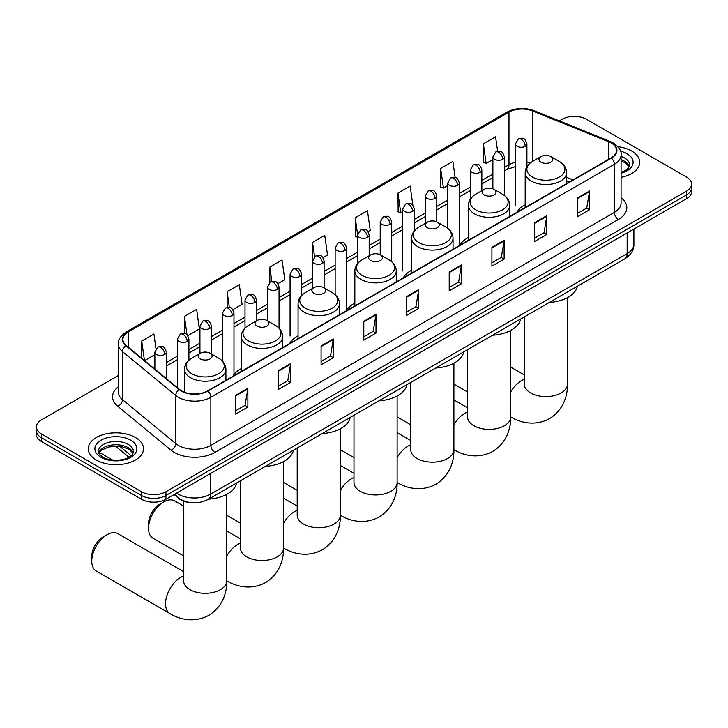 <?xml version="1.0" encoding="UTF-8"?>
<svg xmlns="http://www.w3.org/2000/svg" width="728" height="728" viewBox="0 0 728 728"><rect width="100%" height="100%" fill="white"/><g stroke="black" fill="none" stroke-linecap="round" stroke-linejoin="round"><path stroke-width="1.09" d="M241.277 368.596A30.485 17.599 0 0 0 232.869 376.294M298.061 335.808A30.485 17.599 0 0 0 289.653 343.516M354.845 303.03A30.485 17.599 0 0 0 346.437 310.729M411.62 270.243A30.485 17.599 0 0 0 403.212 277.95M468.404 237.464A30.485 17.599 0 0 0 459.996 245.163M525.188 204.686A30.485 17.599 0 0 0 516.78 212.385M568.95 182.264L566.602 181.317M191.764 502.73A17.254 9.964 180 0 1 178.833 498.507L174.047 494.558M118.318 375.512L41.45 419.883A17.254 9.964 0 0 0 36.4 426.926L36.4 434.443A17.254 9.964 0 0 0 41.45 441.486L141.514 499.253A17.254 9.964 0 0 0 165.92 499.253L686.55 198.671A17.254 9.964 0 0 0 691.6 191.628L691.6 187.869A17.254 9.964 0 0 1 686.55 194.913A17.254 9.964 0 0 0 691.6 187.869L691.6 184.111A17.254 9.964 0 0 0 686.55 177.068L586.486 119.301A17.254 9.964 0 0 0 562.08 119.301L559.332 120.894M36.4 426.926A17.254 9.964 0 0 0 41.45 433.97L141.514 491.737A17.254 9.964 0 0 0 165.92 491.737L165.92 495.495L686.55 194.913L165.92 495.495A17.254 9.964 0 0 1 141.514 495.495A17.254 9.964 0 0 0 165.92 495.495L165.92 499.253M41.45 433.97L41.45 437.728L141.514 495.495L41.45 437.728A17.254 9.964 0 0 1 36.4 430.685A17.254 9.964 0 0 0 41.45 437.728L41.45 441.486M631.64 151.005A27.609 15.943 0 0 0 617.845 146.683A27.609 15.943 0 0 1 631.64 151.005A27.609 15.943 0 0 1 639.721 162.271A27.609 15.943 0 0 0 631.64 151.005M135.408 437.492A27.609 15.943 0 0 0 105.323 434.043A27.609 15.943 0 0 0 88.279 448.767A27.609 15.943 0 0 0 96.36 460.041A27.609 15.943 0 0 0 126.454 463.49A27.609 15.943 0 0 0 143.498 448.767A27.609 15.943 0 0 0 135.408 437.492A27.609 15.943 0 0 0 105.323 434.043A27.609 15.943 0 0 0 88.279 448.767A27.609 15.943 0 0 0 96.36 460.041A27.609 15.943 0 0 0 126.454 463.49A27.609 15.943 0 0 0 143.498 448.767A27.609 15.943 0 0 0 135.408 437.492M611.092 142.897A18.409 10.629 180 0 1 616.489 150.414A18.409 10.629 180 0 1 611.092 157.931L207.607 390.881A18.409 10.629 180 0 1 179.516 389.462L126.244 345.536A18.409 10.629 180 0 1 122.914 339.448A18.409 10.629 180 0 1 128.31 331.932L508.99 112.148A18.409 10.629 180 0 1 532.559 110.956L608.635 141.705A18.409 10.629 180 0 1 611.092 142.897M611.42 142.715A18.864 10.893 0 0 0 608.899 141.496L532.823 110.738A18.864 10.893 0 0 0 508.663 111.957L127.982 331.74A18.864 10.893 0 0 0 125.871 345.691L179.133 389.616A18.864 10.893 0 0 0 207.935 391.072L611.42 158.113A18.864 10.893 0 0 0 611.42 142.715M235.672 395.295L235.672 414.086L247.875 407.034L247.875 388.251L235.672 395.295M235.672 410.747L245.072 405.323L247.829 388.87A4.605 2.657 -120 0 0 247.875 388.251M244.99 405.369L247.875 407.034M278.378 370.643L278.378 389.425L290.581 382.382L290.581 363.591L278.378 370.643M278.378 386.095L287.778 380.662L290.536 364.218A4.605 2.657 -120 0 0 290.581 363.591M287.697 380.717L290.581 382.382M321.084 345.982L321.084 364.764L333.288 357.721L333.288 338.939L321.084 345.982M321.084 361.434L330.485 356.01L333.242 339.557A4.605 2.657 -120 0 0 333.288 338.939M330.403 356.056L333.288 357.721M363.8 321.321L363.8 340.113L376.003 333.069L376.003 314.278L363.8 321.321M363.8 336.782L373.191 331.349L375.948 314.906A4.605 2.657 -120 0 0 376.003 314.278M373.109 331.404L376.003 333.069M577.331 198.043L577.331 216.826L589.534 209.782L589.534 190.991L577.331 198.043M577.331 213.495L586.732 208.062L589.489 191.619A4.605 2.657 -120 0 0 589.534 190.991M586.65 208.117L589.534 209.782M534.625 222.695L534.625 241.487L546.828 234.434L546.828 215.652L534.625 222.695M534.625 238.147L544.025 232.723L546.783 216.271A4.605 2.657 -120 0 0 546.828 215.652M543.943 232.769L546.828 234.434M491.919 247.356L491.919 266.139L504.122 259.095L504.122 240.304L491.919 247.356M491.919 262.808L501.319 257.384L504.076 240.932A4.605 2.657 -120 0 0 504.122 240.304M501.237 257.43L504.122 259.095M449.212 272.008L449.212 290.8L461.416 283.756L461.416 264.965L449.212 272.008M449.212 287.46L458.613 282.036L461.361 265.593A4.605 2.657 -120 0 0 461.416 264.965M458.531 282.082L461.416 283.756M406.506 296.669L406.506 315.452L418.709 308.408L418.709 289.626L406.506 296.669M406.506 312.121L415.906 306.697L418.655 290.245A4.605 2.657 -120 0 0 418.709 289.626M415.825 306.743L418.709 308.408M621.084 177.35A27.609 15.943 0 0 0 639.721 162.271A27.609 15.943 0 0 1 621.084 177.35M165.92 491.737L686.55 191.155A17.254 9.964 0 0 0 691.6 184.111M232.851 309.655L242.087 304.322L239.33 284.694L227.136 291.737L227.136 307.434M187.779 335.672L199.381 328.974L196.624 309.345L184.421 316.389L184.421 333.488M155.983 348.721L153.917 334.006L141.714 341.05L141.714 358.294M368.05 231.595L370.215 230.348L367.458 210.72L355.255 217.763L355.455 236.436M412.858 205.251L410.164 186.059L397.961 193.111L398.161 211.784M455.127 177.45L452.871 161.407L440.668 168.45L440.868 187.123M497.624 151.306L495.577 136.746L483.383 143.789L483.574 162.462M277.914 283.638L284.794 279.661L282.045 260.033L269.842 267.076L269.842 282.464M322.986 257.612L327.5 255.009L324.752 235.381L312.549 242.424L312.612 261.17M312.612 288.406L312.549 261.024M312.549 242.424L314.56 256.729M357.675 237.273L355.255 236.363M355.255 217.763L357.675 235.035M397.961 193.111L400.719 212.74L402.748 211.566M400.719 212.74L397.961 211.702M440.668 168.45L443.425 188.079L447.811 185.549M443.425 188.079L440.668 187.051M483.383 143.789L486.131 163.418L492.883 159.523M486.131 163.418L483.383 162.389M269.842 267.076L271.863 281.49M227.136 291.737L229.338 307.434M184.421 316.389L187.014 334.825M144.554 360.633L154.873 354.673M141.714 341.05L144.453 360.551M541.013 162.18A6.907 3.986 0 0 0 550.778 162.18A6.907 3.986 0 0 0 550.778 156.547L559.35 161.489A19.019 10.984 0 0 1 559.35 177.022A19.019 10.984 0 0 1 532.441 177.022A19.019 10.984 0 0 1 532.441 161.489C527.755 164.273 525.343 167.968 525.188 172.582A20.712 11.957 0 0 0 531.249 181.035A20.712 11.957 0 0 0 553.817 183.629A20.712 11.957 0 0 0 566.602 172.582C566.448 167.968 564.027 164.273 559.35 161.489L550.778 156.547A6.907 3.986 0 0 0 541.013 156.547A6.907 3.986 0 0 0 541.013 162.18M549.331 302.448A31.641 18.264 0 0 0 577.34 286.277M484.229 194.958A6.907 3.986 0 0 0 493.994 194.958A6.907 3.986 0 0 0 493.994 189.326L502.566 194.276A19.019 10.984 0 0 1 502.566 209.81A19.019 10.984 0 0 1 475.666 209.81A19.019 10.984 0 0 1 475.666 194.276C470.98 197.061 468.559 200.755 468.404 205.36A20.712 11.957 0 0 0 474.474 213.814A20.712 11.957 0 0 0 497.042 216.407A20.712 11.957 0 0 0 509.818 205.36C509.673 200.755 507.252 197.061 502.566 194.276L493.994 189.326A6.907 3.986 0 0 0 484.229 189.326A6.907 3.986 0 0 0 484.229 194.958M492.547 335.235A31.641 18.264 0 0 0 520.565 319.055M427.454 227.746A6.907 3.986 0 0 0 437.209 227.746A6.907 3.986 0 0 0 437.209 222.104L445.782 227.054A19.019 10.984 0 0 1 445.782 242.588A19.019 10.984 0 0 1 418.882 242.588A19.019 10.984 0 0 1 418.882 227.054C414.196 229.839 411.775 233.533 411.62 238.147A20.712 11.957 0 0 0 417.69 246.601A20.712 11.957 0 0 0 440.258 249.185A20.712 11.957 0 0 0 453.044 238.147C452.889 233.533 450.468 229.839 445.782 227.054L437.209 222.104A6.907 3.986 0 0 0 427.454 222.104A6.907 3.986 0 0 0 427.454 227.746M435.772 368.013A31.641 18.264 0 0 0 463.781 351.842M370.67 260.524A6.907 3.986 0 0 0 380.435 260.524A6.907 3.986 0 0 0 380.435 254.891L389.007 259.841A19.019 10.984 0 0 1 389.007 275.375A19.019 10.984 0 0 1 362.098 275.375A19.019 10.984 0 0 1 362.098 259.841C357.412 262.617 355 266.321 354.845 270.925A20.712 11.957 0 0 0 360.906 279.379A20.712 11.957 0 0 0 383.474 281.973A20.712 11.957 0 0 0 396.26 270.925C396.105 266.321 393.684 262.617 389.007 259.841L380.435 254.891A6.907 3.986 0 0 0 370.67 254.891A6.907 3.986 0 0 0 370.67 260.524M378.988 400.8A31.641 18.264 0 0 0 406.998 384.621M313.886 293.311A6.907 3.986 0 0 0 323.651 293.311A6.907 3.986 0 0 0 323.651 287.669L332.223 292.62A19.019 10.984 0 0 1 332.223 308.153A19.019 10.984 0 0 1 305.323 308.153A19.019 10.984 0 0 1 305.323 292.62C300.637 295.404 298.216 299.099 298.061 303.713A20.712 11.957 0 0 0 304.131 312.166A20.712 11.957 0 0 0 326.699 314.751A20.712 11.957 0 0 0 339.476 303.713C339.321 299.099 336.909 295.404 332.223 292.62L323.651 287.669A6.907 3.986 0 0 0 313.886 287.669A6.907 3.986 0 0 0 313.886 293.311M322.204 433.579A31.641 18.264 0 0 0 350.223 417.408M148.548 528.355L148.548 523.66A15.816 9.136 -60 0 1 159.732 504.286L163.8 501.938A21.567 12.458 120 0 0 148.548 528.355A21.567 12.458 120 0 0 153.017 538.229L183.638 555.91M257.111 326.089A6.907 3.986 0 0 0 266.867 326.089A6.907 3.986 0 0 0 266.867 320.457L275.439 325.407A19.019 10.984 0 0 1 275.439 340.931A19.019 10.984 0 0 1 248.539 340.931A19.019 10.984 0 0 1 248.539 325.407C243.853 328.182 241.432 331.877 241.277 336.491A20.712 11.957 0 0 0 247.347 344.945A20.712 11.957 0 0 0 269.915 347.538A20.712 11.957 0 0 0 282.701 336.491C282.546 331.877 280.125 328.182 275.439 325.407L266.867 320.457A6.907 3.986 0 0 0 257.111 320.457A6.907 3.986 0 0 0 257.111 326.089M265.42 466.366A31.641 18.264 0 0 0 293.439 450.186M183.638 506.087L174.583 500.864A21.567 12.458 120 0 0 163.8 501.938L159.732 504.286M91.764 561.133L91.764 556.438A15.816 9.136 -60 0 1 102.957 537.064L107.025 534.716A21.567 12.458 120 0 0 91.764 561.133A21.567 12.458 120 0 0 96.233 571.007L170.015 613.604A21.567 12.458 -60 0 1 166.712 596.323A21.567 12.458 -60 0 1 180.808 577.313A21.567 12.458 -60 0 1 183.638 575.985M200.327 358.877A6.907 3.986 0 0 0 210.092 358.877A6.907 3.986 0 0 0 210.092 353.235L218.664 358.185A19.019 10.984 0 0 1 218.664 373.719A19.019 10.984 0 0 1 191.755 373.719A19.019 10.984 0 0 1 191.755 358.185C187.069 360.97 184.657 364.664 184.502 369.269A20.712 11.957 0 0 0 190.563 377.723A20.712 11.957 0 0 0 213.131 380.316A20.712 11.957 0 0 0 225.917 369.269C225.762 364.664 223.341 360.97 218.664 358.185L210.092 353.235A6.907 3.986 0 0 0 200.327 353.235A6.907 3.986 0 0 0 200.327 358.877M208.645 499.144A31.641 18.264 0 0 0 236.655 482.973M183.638 571.653L117.809 533.651A21.567 12.458 120 0 0 107.025 534.716L102.957 537.064M176.576 493.102A23.005 13.286 0 0 0 178.123 494.094A23.005 13.286 0 0 0 210.656 494.094L627.163 253.626A23.005 13.286 0 0 0 633.897 244.235C634.07 249.941 631.03 254.827 624.779 258.886L208.272 499.353A11.502 6.643 60 0 0 210.656 494.094L210.656 473.428M627.163 232.96L627.163 253.626A11.502 6.643 60 0 1 624.779 258.886M175.639 493.639A11.502 7.699 129.5 0 0 177.65 497.379L174.156 494.503M686.55 198.671L686.55 191.155M141.514 499.253L141.514 491.737M119.929 446.464L131.104 455.683M621.084 197.752A28.765 16.608 180 0 1 618.418 219.456L214.933 452.406A5.751 3.321 60 0 1 210.865 445.363L614.35 212.412A23.005 13.286 0 0 0 621.084 203.021L621.084 154.928A23.005 13.286 180 0 1 614.35 164.319A5.751 3.321 -120 0 0 611.42 158.113M214.933 452.406A28.765 16.608 180 0 1 174.256 452.406A28.765 16.608 180 0 1 171.035 450.186L117.763 406.269A28.765 16.608 180 0 1 118.318 386.777M178.324 445.363A23.005 13.286 0 0 0 210.865 445.363L210.865 397.27A23.005 13.286 180 0 1 175.748 395.495L122.477 351.569A23.005 13.286 180 0 1 118.318 343.953L118.318 392.046A23.005 13.286 0 0 0 122.477 399.663L175.748 443.589A23.005 13.286 0 0 0 178.324 445.363M621.084 154.928C621.858 151.333 619.21 147.32 613.158 142.897L610.137 141.432A5.751 2.694 112 0 0 608.899 141.496M610.137 141.432L534.061 110.674C524.533 107.307 515.488 107.79 506.925 112.139A5.751 3.321 60 0 1 508.663 111.957M127.982 331.74A5.751 3.321 -120 0 0 126.244 331.923C120.275 336.218 117.627 340.231 118.318 343.953M125.871 345.691A5.751 3.849 129.5 0 0 122.477 351.569L122.477 399.663A5.751 3.849 -50.5 0 1 117.763 406.269M534.061 110.674A5.751 2.694 112 0 0 532.823 110.738M179.133 389.616A5.751 3.849 129.5 0 0 175.748 395.495L175.748 443.589A5.751 3.849 -50.5 0 1 171.035 450.186M207.935 391.072A5.751 3.321 60 0 1 210.865 397.27L614.35 164.319L614.35 212.412A5.751 3.321 60 0 0 618.418 219.456M128.31 331.932L128.31 347.238M608.635 141.705L608.635 159.35M532.559 110.956L532.559 161.425M573.018 179.916L566.602 177.323M530.448 162.817A18.409 10.629 0 0 0 526.917 162.026M515.415 162.344A18.409 10.629 0 0 0 508.99 164.746L504.386 167.404M508.99 112.148L508.99 164.746A10.356 5.979 60 0 1 506.843 169.488L504.386 170.907M492.883 174.047L481.854 180.417M470.343 187.06L459.313 193.43M447.811 200.073L436.782 206.434M425.279 213.077L414.25 219.447M402.748 226.089L391.719 232.459M380.216 239.093L369.187 245.463M357.675 252.106L346.646 258.476M335.144 265.119L324.115 271.48M312.612 278.123L301.583 284.493M290.081 291.136L279.051 297.506M267.549 304.149L256.52 310.51M245.008 317.153L233.979 323.523M222.477 330.166L211.448 336.527M199.945 343.17L188.916 349.54M177.414 356.183L166.384 362.553M406.506 297.261L418.655 290.245M449.212 272.609L461.361 265.593M491.919 247.948L504.076 240.932M534.625 223.296L546.783 216.271M577.331 198.635L589.489 191.619M363.8 321.922L375.948 314.906M321.084 346.574L333.242 339.557M278.378 371.235L290.536 364.218M235.672 395.896L247.829 388.87M629.356 166.539A17.536 10.119 0 0 0 624.506 161.225A17.536 10.119 0 0 0 621.084 159.687M621.084 172.445L626.389 169.924L628.209 168.323L629.647 165.092A17.536 10.119 0 0 0 624.506 157.931A17.536 10.119 0 0 0 621.084 156.393M621.084 173.228A20.985 12.112 0 0 0 626.954 153.708A20.985 12.112 0 0 0 620.465 151.16M567.467 297.652L567.467 384.147A21.567 12.458 180 0 1 561.151 392.947A21.567 12.458 180 0 1 530.639 392.947A21.567 12.458 180 0 1 524.324 384.147L524.369 384.985M510.683 392.046A21.567 12.458 -60 0 1 521.494 380.626A21.567 12.458 -60 0 1 524.324 379.288M567.467 384.147C567.758 394.976 563.727 409.937 549.531 418.627C534.907 426.572 519.938 422.586 510.701 416.916L510.683 416.907A21.567 12.458 -60 0 1 510.683 416.907A21.567 12.458 180 0 1 504.368 425.734A21.567 12.458 180 0 1 473.864 425.734A21.567 12.458 180 0 1 467.54 416.926L467.594 417.772M453.899 424.824A21.567 12.458 -60 0 1 464.71 413.404A21.567 12.458 -60 0 1 467.54 412.075M453.926 449.695A21.567 12.458 -60 0 1 453.899 449.686L453.899 449.686C463.163 455.364 478.123 459.359 492.747 451.406C506.952 442.715 510.974 427.755 510.683 416.926L510.683 330.439M453.899 363.217L453.899 449.713A21.567 12.458 180 0 1 447.584 458.513A21.567 12.458 180 0 1 417.08 458.513A21.567 12.458 180 0 1 410.765 449.713L410.81 450.55M397.124 457.612A21.567 12.458 -60 0 1 407.926 446.182A21.567 12.458 -60 0 1 410.765 444.854M453.899 449.713C454.19 460.542 450.168 475.502 435.972 484.193C421.348 492.137 406.379 488.151 397.142 482.482L397.124 482.464A21.567 12.458 -60 0 1 397.124 482.464A21.567 12.458 180 0 1 390.809 491.3A21.567 12.458 180 0 1 360.296 491.3A21.567 12.458 180 0 1 353.981 482.491L354.026 483.337M340.34 490.39A21.567 12.458 -60 0 1 351.151 478.969A21.567 12.458 -60 0 1 353.981 477.641M340.358 515.26A21.567 12.458 -60 0 1 340.34 515.251L340.34 515.251C349.595 520.93 364.564 524.924 379.188 516.971C393.384 508.28 397.415 493.32 397.124 482.491L397.124 396.005M340.34 428.783L340.34 515.269A21.567 12.458 180 0 1 334.025 524.078A21.567 12.458 180 0 1 303.521 524.078A21.567 12.458 180 0 1 297.197 515.269L297.251 516.116M283.556 523.168A21.567 12.458 -60 0 1 294.367 511.748A21.567 12.458 -60 0 1 297.197 510.419M340.34 515.269C340.631 526.107 336.609 541.059 322.404 549.749C307.78 557.703 292.82 553.717 283.583 548.048A21.567 12.458 -60 0 1 283.556 548.029A21.567 12.458 180 0 1 277.241 556.865A21.567 12.458 180 0 1 246.737 556.865A21.567 12.458 180 0 1 240.422 548.057L240.468 548.903M226.781 555.955A21.567 12.458 -60 0 1 237.583 544.535A21.567 12.458 -60 0 1 240.422 543.206M226.799 580.826A21.567 12.458 -60 0 1 226.781 580.817L226.799 580.826C236.036 586.495 251.005 590.49 265.629 582.537C279.825 573.846 283.847 558.886 283.556 548.057L283.583 548.048M226.781 494.348L226.781 580.835A21.567 12.458 180 0 1 220.457 589.644A21.567 12.458 180 0 1 189.953 589.644A21.567 12.458 180 0 1 183.638 580.835L183.684 581.681M133.124 453.034A17.536 10.119 0 0 0 128.283 447.711A17.536 10.119 0 0 0 110.683 445.208A17.536 10.119 0 0 0 98.644 453.034M128.283 444.426A17.536 10.119 0 0 0 109.182 442.233A17.536 10.119 0 0 0 98.353 451.588C97.434 452.124 98.908 453.99 102.775 457.166C111.784 462.435 131.832 460.961 133.424 451.588A17.536 10.119 0 0 0 128.283 444.426M101.046 457.33A20.985 12.112 0 0 0 130.722 457.33A20.985 12.112 0 0 0 130.722 440.203A20.985 12.112 0 0 0 101.046 440.203A20.985 12.112 0 0 0 101.046 457.33M525.234 146.301A5.751 3.321 0 0 0 526.917 143.953C524.579 136.582 522.313 138.047 518.29 138.975A5.751 3.321 60 0 1 521.166 139.257A5.751 3.321 -120 0 1 525.234 146.301A5.751 3.321 0 0 1 517.098 146.301A5.751 3.321 0 0 1 515.415 143.953L518.29 138.975M502.702 159.314A5.751 3.321 0 0 0 504.386 156.966C502.047 149.586 499.781 151.06 495.759 151.988A5.751 3.321 60 0 1 498.635 152.27A5.751 3.321 -120 0 1 502.702 159.314A5.751 3.321 0 0 1 494.567 159.314A5.751 3.321 0 0 1 492.883 156.966L495.759 151.988M480.161 172.327A5.751 3.321 0 0 0 481.854 169.979C479.515 162.599 477.25 164.064 473.218 164.992A5.751 3.321 60 0 1 476.094 165.283A5.751 3.321 -120 0 1 480.161 172.327A5.751 3.321 0 0 1 472.026 172.327A5.751 3.321 0 0 1 470.343 169.979L473.218 164.992M457.63 185.331A5.751 3.321 0 0 0 459.313 182.983C456.984 175.612 454.709 177.077 450.687 178.005A5.751 3.321 60 0 1 453.562 178.287A5.751 3.321 -120 0 1 457.63 185.331A5.751 3.321 0 0 1 449.495 185.331A5.751 3.321 0 0 1 447.811 182.983L450.687 178.005M435.098 198.344A5.751 3.321 0 0 0 436.782 195.996C434.452 188.616 432.177 190.09 428.155 191.018A5.751 3.321 60 0 1 431.031 191.3A5.751 3.321 -120 0 1 435.098 198.344A5.751 3.321 0 0 1 426.963 198.344A5.751 3.321 0 0 1 425.279 195.996L428.155 191.018M412.567 211.357A5.751 3.321 0 0 0 414.25 209.009C411.911 201.629 409.646 203.094 405.623 204.022A5.751 3.321 60 0 1 408.499 204.304A5.751 3.321 -120 0 1 412.567 211.357A5.751 3.321 0 0 1 404.431 211.357A5.751 3.321 0 0 1 402.748 209.009L405.623 204.022M390.035 224.361A5.751 3.321 0 0 0 391.719 222.013C389.38 214.633 387.114 216.107 383.092 217.035A5.751 3.321 60 0 1 385.967 217.317A5.751 3.321 -120 0 1 390.035 224.361A5.751 3.321 0 0 1 381.9 224.361A5.751 3.321 0 0 1 380.216 222.013L383.092 217.035M367.494 237.374A5.751 3.321 0 0 0 369.187 235.026C366.848 227.646 364.582 229.111 360.551 230.039A5.751 3.321 60 0 1 363.427 230.33A5.751 3.321 -120 0 1 367.494 237.374A5.751 3.321 0 0 1 359.359 237.374A5.751 3.321 0 0 1 357.675 235.026L360.551 230.039M344.963 250.377A5.751 3.321 0 0 0 346.646 248.03C344.317 240.659 342.042 242.124 338.019 243.052A5.751 3.321 60 0 1 340.895 243.334A5.751 3.321 -120 0 1 344.963 250.377A5.751 3.321 0 0 1 336.827 250.377A5.751 3.321 0 0 1 335.144 248.03L338.019 243.052M322.431 263.39A5.751 3.321 0 0 0 324.115 261.043C321.785 253.663 319.51 255.137 315.488 256.065A5.751 3.321 60 0 1 318.364 256.347A5.751 3.321 -120 0 1 322.431 263.39A5.751 3.321 0 0 1 314.296 263.39A5.751 3.321 0 0 1 312.612 261.043L315.488 256.065M299.9 276.403A5.751 3.321 0 0 0 301.583 274.056C299.244 266.675 296.979 268.141 292.956 269.069A5.751 3.321 60 0 1 295.832 269.36A5.751 3.321 -120 0 1 299.9 276.403A5.751 3.321 0 0 1 291.764 276.403A5.751 3.321 0 0 1 290.081 274.056L292.956 269.069M277.368 289.407A5.751 3.321 0 0 0 279.051 287.06C276.713 279.679 274.447 281.154 270.425 282.082A5.751 3.321 60 0 1 273.3 282.364A5.751 3.321 -120 0 1 277.368 289.407A5.751 3.321 0 0 1 269.233 289.407A5.751 3.321 0 0 1 267.549 287.06L270.425 282.082M254.827 302.42A5.751 3.321 0 0 0 256.52 300.072C254.181 292.692 251.915 294.167 247.884 295.086A5.751 3.321 60 0 1 250.76 295.377A5.751 3.321 -120 0 1 254.827 302.42A5.751 3.321 0 0 1 246.692 302.42A5.751 3.321 0 0 1 245.008 300.072L247.884 295.086M232.296 315.433A5.751 3.321 0 0 0 233.979 313.086C231.65 305.705 229.375 307.171 225.352 308.099A5.751 3.321 60 0 1 228.228 308.381A5.751 3.321 -120 0 1 232.296 315.433A5.751 3.321 0 0 1 224.16 315.433A5.751 3.321 0 0 1 222.477 313.086L225.352 308.099M209.764 328.437A5.751 3.321 0 0 0 211.448 326.089C209.118 318.709 206.843 320.184 202.821 321.112A5.751 3.321 60 0 1 205.696 321.394A5.751 3.321 -120 0 1 209.764 328.437A5.751 3.321 0 0 1 201.629 328.437A5.751 3.321 0 0 1 199.945 326.089L202.821 321.112M187.233 341.45A5.751 3.321 0 0 0 188.916 339.102C186.577 331.722 184.311 333.187 180.289 334.116A5.751 3.321 60 0 1 183.165 334.407A5.751 3.321 -120 0 1 187.233 341.45A5.751 3.321 0 0 1 179.097 341.45A5.751 3.321 0 0 1 177.414 339.102L180.289 334.116M164.701 354.454A5.751 3.321 0 0 0 166.384 352.106C164.046 344.735 161.78 346.2 157.758 347.129A5.751 3.321 60 0 1 160.633 347.411A5.751 3.321 -120 0 1 164.701 354.454A5.751 3.321 0 0 1 156.566 354.454A5.751 3.321 0 0 1 154.873 352.106L157.758 347.129M208.272 499.353C199.017 504.004 189.762 504.004 180.499 499.353L177.65 497.379M633.897 244.235L633.897 229.065M128.92 457.211L115.588 446.209M506.925 112.139L126.244 331.923M515.415 166.576L506.843 169.488M492.883 177.55L481.854 183.92M470.343 190.563L459.313 196.924M447.811 203.567L436.782 209.937M425.279 216.58L414.25 222.95M402.748 229.593L391.719 235.954M380.216 242.597L369.187 248.967M357.675 255.61L346.646 261.98M335.144 268.614L324.115 274.984M312.612 281.627L301.583 287.997M290.081 294.64L279.051 301.001M267.549 307.644L256.52 314.014M245.008 320.657L233.979 327.027M222.477 333.67L211.448 340.031M199.945 346.674L188.916 353.044M177.414 359.687L166.384 366.057M569.078 182.191L566.602 181.19M629.265 166.739L625.225 162.799L621.084 161.024M467.54 391.992L453.899 384.12M566.602 183.62L566.602 172.582M525.188 207.526L525.188 172.582M541.013 156.547L532.441 161.489M524.324 374.966L510.683 367.085M524.324 316.889L524.324 384.147M410.765 424.779L397.124 416.907M509.818 216.398L509.818 205.36M468.404 240.313L468.404 205.36M484.229 189.326L475.666 194.276M467.54 407.744L453.899 399.872M467.54 349.668L467.54 416.926M353.981 457.557L340.34 449.686M453.044 249.185L453.044 238.147M411.62 273.091L411.62 238.147M427.454 222.104L418.882 227.054M410.765 440.531L397.124 432.65M410.765 382.455L410.765 449.713M297.197 490.344L283.556 482.464M396.26 281.964L396.26 270.925M354.845 305.878L354.845 270.925M370.67 254.891L362.098 259.841M353.981 473.309L340.34 465.438M353.981 415.233L353.981 482.491M240.422 523.123L226.781 515.251M339.476 314.742L339.476 303.713M298.061 338.656L298.061 303.713M313.886 287.669L305.323 292.62M297.197 506.087L283.556 498.216M297.197 448.02L297.197 515.269M283.556 461.57L283.556 548.057M282.701 347.529L282.701 336.491M241.277 371.435L241.277 336.491M257.111 320.457L248.539 325.407M240.422 538.875L226.781 531.003M240.422 480.799L240.422 548.057M226.781 580.835C227.072 591.673 223.041 606.624 208.845 615.315C194.221 623.268 179.252 619.273 170.015 613.604M225.917 380.307L225.917 369.269M184.502 392.256L184.502 369.269M200.327 353.235L191.755 358.185M183.638 501.173L183.638 580.835M133.042 453.226L129.002 449.294L122.832 446.974L115.87 446.209L108.454 447.083L101.529 450.095L98.735 453.226M526.917 166.648L526.917 143.953M515.415 205.951L515.415 143.953M504.386 195.468L504.386 156.966M492.883 188.807L492.883 156.966M481.854 190.7L481.854 169.979M470.343 199.108L470.343 169.979M459.313 244.981L459.313 182.983M447.811 228.41L447.811 182.983M436.782 221.876L436.782 195.996M425.279 223.359L425.279 195.996M414.25 230.949L414.25 209.009M402.748 270.998L402.748 209.009M391.719 261.752L391.719 222.013M380.216 254.773L380.216 222.013M369.187 255.746L369.187 235.026M357.675 263.472L357.675 235.026M346.646 310.028L346.646 248.03M335.144 294.713L335.144 248.03M324.115 287.942L324.115 261.043M301.583 295.495L301.583 274.056M290.081 336.045L290.081 274.056M279.051 328.146L279.051 287.06M267.549 320.848L267.549 287.06M256.52 320.793L256.52 300.072M245.008 328.064L245.008 300.072M233.979 374.556L233.979 313.086M222.477 361.143L222.477 313.086M211.448 354.026L211.448 326.089M199.945 353.462L199.945 326.089M188.916 360.205L188.916 339.102M177.414 387.724L177.414 339.102M166.384 378.633L166.384 352.106M99.254 452.316L112.722 460.096M154.873 369.151L154.873 352.106"/></g></svg>
